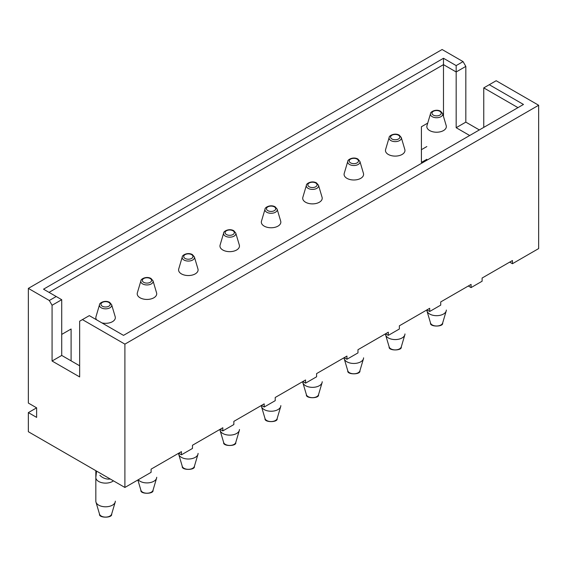 <?xml version="1.0" encoding="UTF-8"?>
<svg xmlns="http://www.w3.org/2000/svg" width="567" height="567" viewBox="0 0 567 567"><rect width="100%" height="100%" fill="white"/><g stroke="black" fill="none" stroke-linecap="round" stroke-linejoin="round"><path stroke-width="0.85" d="M124.896 487.464L151.098 472.332L151.098 469.15L181.44 451.63L181.44 454.812L192.475 448.447L192.475 445.258L222.817 427.738L222.817 430.927L233.852 424.555L233.852 421.373L264.194 403.853L264.194 407.035L275.222 400.671L275.222 397.481L305.57 379.968L305.57 383.15L316.599 376.779L316.599 373.596L346.94 356.076L346.94 359.265L357.975 352.894L357.975 349.704L388.317 332.191L388.317 335.373L399.352 329.002L399.352 325.819L429.694 308.299L429.694 311.489L440.729 305.117L440.729 301.928L471.071 284.414L471.071 287.597L482.106 281.225L482.106 278.043L512.448 260.522L512.448 263.712L538.65 248.58L538.65 105.249L124.896 344.134L124.896 487.464L28.35 431.721L28.35 412.613L36.628 407.836L36.628 417.39L28.35 412.613M509.69 262.117L512.448 263.712M468.314 286.002L471.071 287.597M426.937 309.894L429.694 311.489M385.56 333.779L388.317 335.373M344.183 357.671L346.94 359.265M302.806 381.556L305.57 383.15M261.43 405.448L264.194 407.035M220.06 429.332L222.817 430.927M178.683 453.224L181.44 454.812M421.416 149.681L426.838 146.555M36.628 407.836L28.35 403.059L28.35 288.39L442.104 49.513L463.069 61.612L465.826 66.396L456.173 71.966L456.173 127.71L469.689 135.506M79.656 365.793L61.725 355.438L61.725 299.702L52.072 305.273L52.072 361.016L79.656 376.935L79.656 321.198L82.413 319.604L124.896 344.134M52.072 305.273L49.315 300.496L56.211 296.513L43.524 289.191L443.486 58.273L456.173 65.595L463.069 61.612M28.35 288.39L49.315 300.496M479.342 129.935L465.826 122.132L465.826 66.396M82.413 319.604L89.31 315.628L123.514 335.373L523.476 104.456L489.278 84.71L496.168 80.727L538.65 105.249M61.725 334.417L71.102 329.002L71.102 360.853M443.486 116.455L443.486 64.638L49.038 292.374M426.838 159.299L421.416 162.424L421.416 126.753L427.724 123.11M456.173 65.595L456.173 71.966L443.486 64.638L443.486 58.273M517.962 107.638L483.757 87.892L483.757 127.384M61.725 355.438L52.072 361.016M456.173 127.71L465.826 122.132M56.211 296.513L61.725 299.702M489.278 84.71L483.757 87.892M442.643 113.598L446.201 125.633A9.752 5.627 180 0 1 446.342 126.583A9.752 5.627 180 0 1 443.486 130.566A9.752 5.627 180 0 1 429.694 130.566A9.752 5.627 180 0 1 426.838 126.583A9.752 5.627 180 0 1 426.979 125.633L430.537 113.598C430.126 112.025 435.817 108.566 440.637 111.252L442.643 113.598A6.138 3.544 180 0 1 440.928 116.696A6.138 3.544 180 0 1 433.769 117.341A6.138 3.544 180 0 1 430.537 113.598M429.694 314.04A9.752 5.627 180 0 1 426.979 311.007A9.752 5.627 180 0 1 426.838 310.064L426.838 310.057A9.752 5.627 180 0 0 426.979 311A9.752 5.627 180 0 0 436.59 315.684A9.752 5.627 180 0 0 446.201 311A9.752 5.627 180 0 1 443.486 314.04A9.752 5.627 180 0 1 429.694 314.04M446.342 310.064A9.752 5.627 180 0 1 446.201 311.007A9.752 5.627 180 0 0 446.342 310.057L446.342 310.064M446.342 126.59L446.342 126.583A9.752 5.627 180 0 1 436.59 132.224A9.752 5.627 180 0 1 426.838 126.59L426.838 126.583M401.266 137.483L404.824 149.525A9.752 5.627 180 0 1 404.966 150.475A9.752 5.627 180 0 1 402.109 154.451A9.752 5.627 180 0 1 388.317 154.451A9.752 5.627 180 0 1 385.461 150.475A9.752 5.627 180 0 1 385.603 149.525L389.168 137.483C388.749 135.91 394.441 132.458 399.26 135.137L401.266 137.483A6.138 3.544 180 0 1 399.551 140.588A6.138 3.544 180 0 1 392.392 141.226A6.138 3.544 180 0 1 389.168 137.483M388.317 337.932A9.752 5.627 180 0 1 385.603 334.899A9.752 5.627 180 0 1 385.461 333.949L385.461 333.942A9.752 5.627 180 0 0 385.603 334.891A9.752 5.627 180 0 0 395.213 339.569A9.752 5.627 180 0 0 404.824 334.891A9.752 5.627 180 0 1 402.109 337.932A9.752 5.627 180 0 1 388.317 337.932M404.966 333.949A9.752 5.627 180 0 1 404.824 334.899A9.752 5.627 180 0 0 404.966 333.942L404.966 333.949M359.889 161.368L363.454 173.41A9.752 5.627 180 0 1 363.589 174.36A9.752 5.627 180 0 1 360.732 178.343A9.752 5.627 180 0 1 346.94 178.343A9.752 5.627 180 0 1 344.084 174.36A9.752 5.627 180 0 1 344.226 173.41L347.791 161.368C347.373 159.802 353.064 156.343 357.883 159.029L359.889 161.368A6.138 3.544 180 0 1 358.181 164.473A6.138 3.544 180 0 1 351.023 165.117A6.138 3.544 180 0 1 347.791 161.368M346.94 361.817A9.752 5.627 180 0 1 344.226 358.783A9.752 5.627 180 0 1 344.084 357.841L344.084 357.827A9.752 5.627 180 0 0 344.226 358.776A9.752 5.627 180 0 0 353.836 363.461A9.752 5.627 180 0 0 363.454 358.776A9.752 5.627 180 0 1 360.732 361.817A9.752 5.627 180 0 1 346.94 361.817M363.589 357.841A9.752 5.627 180 0 1 363.454 358.783A9.752 5.627 180 0 0 363.589 357.827L363.589 357.841M318.512 185.26L322.077 197.302A9.752 5.627 180 0 1 322.212 198.244A9.752 5.627 180 0 1 319.356 202.228A9.752 5.627 180 0 1 305.57 202.228A9.752 5.627 180 0 1 302.707 198.244A9.752 5.627 180 0 1 302.849 197.302L306.414 185.26C305.996 183.687 311.687 180.235 316.506 182.914L318.512 185.26A6.138 3.544 180 0 1 316.804 188.364A6.138 3.544 180 0 1 309.646 189.002A6.138 3.544 180 0 1 306.414 185.26M305.57 385.709A9.752 5.627 180 0 1 302.849 382.675A9.752 5.627 180 0 1 302.707 381.726L302.707 381.719A9.752 5.627 180 0 0 302.849 382.668A9.752 5.627 180 0 0 312.46 387.346A9.752 5.627 180 0 0 322.077 382.668A9.752 5.627 180 0 0 322.212 381.719A9.752 5.627 180 0 1 322.077 382.675A9.752 5.627 180 0 1 319.356 385.709A9.752 5.627 180 0 1 305.57 385.709M277.135 209.145L280.7 221.187A9.752 5.627 180 0 1 280.842 222.136A9.752 5.627 180 0 1 277.986 226.12A9.752 5.627 180 0 1 264.194 226.12A9.752 5.627 180 0 1 261.337 222.136A9.752 5.627 180 0 1 261.472 221.187L265.037 209.145C264.619 207.572 270.31 204.12 275.137 206.806L277.135 209.145A6.138 3.544 180 0 1 275.427 212.249A6.138 3.544 180 0 1 268.269 212.894A6.138 3.544 180 0 1 265.037 209.145M264.194 409.594A9.752 5.627 180 0 1 261.472 406.56A9.752 5.627 180 0 1 261.337 405.611L261.337 405.603A9.752 5.627 180 0 0 261.472 406.553A9.752 5.627 180 0 0 271.09 411.238A9.752 5.627 180 0 0 280.7 406.553A9.752 5.627 180 0 0 280.842 405.603A9.752 5.627 180 0 1 280.7 406.56A9.752 5.627 180 0 1 277.986 409.594A9.752 5.627 180 0 1 264.194 409.594M235.759 233.037L239.324 245.072A9.752 5.627 180 0 1 239.465 246.021A9.752 5.627 180 0 1 236.609 250.004A9.752 5.627 180 0 1 222.817 250.004A9.752 5.627 180 0 1 219.961 246.021A9.752 5.627 180 0 1 220.095 245.072L223.66 233.037C223.242 231.464 228.933 228.012 233.76 230.691L235.759 233.037A6.138 3.544 180 0 1 234.051 236.141A6.138 3.544 180 0 1 226.892 236.779A6.138 3.544 180 0 1 223.66 233.037M222.817 433.486A9.752 5.627 180 0 1 220.095 430.452A9.752 5.627 180 0 1 219.961 429.502L219.961 429.495A9.752 5.627 180 0 0 220.095 430.445A9.752 5.627 180 0 0 229.713 435.123A9.752 5.627 180 0 0 239.324 430.445A9.752 5.627 180 0 1 236.609 433.486A9.752 5.627 180 0 1 222.817 433.486M239.465 429.502A9.752 5.627 180 0 1 239.324 430.452A9.752 5.627 180 0 0 239.465 429.495L239.465 429.495M194.382 256.922L197.947 268.964A9.752 5.627 180 0 1 198.089 269.913A9.752 5.627 180 0 1 195.232 273.889A9.752 5.627 180 0 1 181.44 273.889A9.752 5.627 180 0 1 178.584 269.913A9.752 5.627 180 0 1 178.725 268.964L182.283 256.922C181.872 255.348 187.564 251.897 192.383 254.576L194.382 256.922A6.138 3.544 180 0 1 192.674 260.026A6.138 3.544 180 0 1 185.515 260.671A6.138 3.544 180 0 1 182.283 256.922M181.44 457.371A9.752 5.627 180 0 1 178.725 454.337A9.752 5.627 180 0 1 178.584 453.387L178.584 453.38A9.752 5.627 180 0 0 178.725 454.33A9.752 5.627 180 0 0 188.336 459.015A9.752 5.627 180 0 0 197.947 454.33A9.752 5.627 180 0 1 195.232 457.371A9.752 5.627 180 0 1 181.44 457.371M198.089 453.387A9.752 5.627 180 0 1 197.947 454.337A9.752 5.627 180 0 0 198.089 453.38L198.089 453.38M153.012 280.814L156.57 292.848A9.752 5.627 180 0 1 156.712 293.798A9.752 5.627 180 0 1 153.855 297.781A9.752 5.627 180 0 1 140.063 297.781A9.752 5.627 180 0 1 137.207 293.798A9.752 5.627 180 0 1 137.349 292.848L140.914 280.814C140.496 279.24 146.187 275.789 151.006 278.468L153.012 280.814A6.138 3.544 180 0 1 151.297 283.911A6.138 3.544 180 0 1 144.138 284.556A6.138 3.544 180 0 1 140.914 280.814M140.063 481.263A9.752 5.627 180 0 1 138.213 479.767A9.752 5.627 180 0 0 148.37 482.843A9.752 5.627 180 0 0 156.57 478.215A9.752 5.627 180 0 1 153.855 481.263A9.752 5.627 180 0 1 140.063 481.263M156.712 477.279A9.752 5.627 180 0 1 156.57 478.229A9.752 5.627 180 0 0 156.712 477.272L156.712 477.272M95.83 317.697L95.83 317.69A9.752 5.627 180 0 0 96.539 319.795A9.752 5.627 180 0 1 95.83 317.69A9.752 5.627 180 0 1 95.972 316.74L99.537 304.699A6.138 3.544 180 0 0 102.769 308.441A6.138 3.544 180 0 0 109.927 307.803A6.138 3.544 180 0 0 111.635 304.699L115.2 316.74A9.752 5.627 180 0 1 115.335 317.69A9.752 5.627 180 0 1 112.479 321.666A9.752 5.627 180 0 1 101.918 322.906M111.635 514.156C112.691 518.146 98.523 518.16 99.537 514.156A6.138 3.544 180 0 0 101.245 516.062A6.138 3.544 180 0 0 107.447 516.934A6.138 3.544 180 0 0 111.635 514.156L115.2 502.114A9.752 5.627 180 0 0 115.335 501.157L115.335 501.157A9.752 5.627 180 0 1 115.2 502.114A9.752 5.627 180 0 1 112.479 505.147A9.752 5.627 180 0 1 98.686 505.147A9.752 5.627 180 0 1 95.972 502.114A9.752 5.627 180 0 1 95.83 501.164L95.83 477.492A9.752 5.627 180 0 0 98.686 481.475A9.752 5.627 180 0 0 113.428 480.837M404.966 150.482L404.966 150.475A9.752 5.627 180 0 1 395.213 156.109A9.752 5.627 180 0 1 385.461 150.482L385.461 150.475M363.589 174.367L363.589 174.36A9.752 5.627 180 0 1 353.836 179.994A9.752 5.627 180 0 1 344.084 174.367L344.084 174.36M322.212 198.244L322.212 198.259A9.752 5.627 180 0 1 312.46 203.886A9.752 5.627 180 0 1 302.707 198.259L302.707 198.244M280.842 222.136L280.842 222.144A9.752 5.627 180 0 1 271.09 227.771A9.752 5.627 180 0 1 261.337 222.144L261.337 222.136M239.465 246.021L239.465 246.028A9.752 5.627 180 0 1 229.713 251.663A9.752 5.627 180 0 1 219.961 246.028L219.961 246.021M198.089 269.92L198.089 269.913A9.752 5.627 180 0 1 188.336 275.548A9.752 5.627 180 0 1 178.584 269.92L178.584 269.913M156.712 293.805L156.712 293.798A9.752 5.627 180 0 1 146.959 299.44A9.752 5.627 180 0 1 137.207 293.805L137.207 293.798M115.2 502.107A9.752 5.627 180 0 1 105.582 506.792A9.752 5.627 180 0 1 95.972 502.107A9.752 5.627 180 0 1 95.83 501.157L95.83 470.681M115.335 317.697L115.335 317.69A9.752 5.627 180 0 1 101.947 322.921M439.857 111.33A4.621 2.665 180 0 1 437.788 115.788A4.621 2.665 180 0 1 432.125 112.521A4.621 2.665 180 0 1 439.857 111.33M446.201 311.007L442.643 323.048A6.138 3.544 180 0 1 438.454 325.827A6.138 3.544 180 0 1 432.252 324.955A6.138 3.544 180 0 1 430.537 323.048L426.979 311.007M433.323 111.33A4.614 2.665 180 0 1 441.048 112.521A4.614 2.665 180 0 1 435.392 115.788A4.614 2.665 180 0 1 433.323 111.33M398.481 135.215A4.621 2.665 180 0 1 396.411 139.68A4.621 2.665 180 0 1 390.755 136.413A4.621 2.665 180 0 1 398.481 135.215M404.824 334.899L401.266 346.94A6.138 3.544 180 0 1 397.077 349.719A6.138 3.544 180 0 1 390.876 348.847A6.138 3.544 180 0 1 389.168 346.94L385.603 334.899M357.104 159.107A4.621 2.665 180 0 1 355.034 163.565A4.621 2.665 180 0 1 349.378 160.298A4.621 2.665 180 0 1 357.104 159.107M363.454 358.783L359.889 370.825A6.138 3.544 180 0 1 355.7 373.603A6.138 3.544 180 0 1 349.499 372.732A6.138 3.544 180 0 1 347.791 370.825L344.226 358.783M315.727 182.992A4.621 2.665 180 0 1 313.657 187.45A4.621 2.665 180 0 1 308.001 184.19A4.621 2.665 180 0 1 315.727 182.992M322.077 382.675L318.512 394.71A6.138 3.544 180 0 1 314.324 397.495A6.138 3.544 180 0 1 308.122 396.624A6.138 3.544 180 0 1 306.414 394.71L302.849 382.675M274.35 206.877A4.621 2.665 180 0 1 272.28 211.342A4.621 2.665 180 0 1 266.625 208.075A4.621 2.665 180 0 1 274.35 206.877M280.7 406.56L277.135 418.602A6.138 3.544 180 0 1 272.947 421.38A6.138 3.544 180 0 1 266.745 420.508A6.138 3.544 180 0 1 265.037 418.602L261.472 406.56M232.98 230.769A4.621 2.665 180 0 1 230.904 235.227A4.621 2.665 180 0 1 225.248 231.967A4.621 2.665 180 0 1 232.98 230.769M239.324 430.452L235.759 442.487A6.138 3.544 180 0 1 231.57 445.272A6.138 3.544 180 0 1 225.375 444.4A6.138 3.544 180 0 1 223.66 442.487L220.095 430.452M191.603 254.654A4.621 2.665 180 0 1 189.534 259.119A4.621 2.665 180 0 1 183.871 255.852A4.621 2.665 180 0 1 191.603 254.654M197.947 454.337L194.382 466.379A6.138 3.544 180 0 1 190.2 469.157A6.138 3.544 180 0 1 183.999 468.285A6.138 3.544 180 0 1 182.283 466.379L178.725 454.337M150.227 278.546A4.621 2.665 180 0 1 148.157 283.004A4.621 2.665 180 0 1 142.501 279.737A4.621 2.665 180 0 1 150.227 278.546M156.57 478.229L153.012 490.264A6.138 3.544 180 0 1 148.823 493.042A6.138 3.544 180 0 1 142.622 492.177A6.138 3.544 180 0 1 140.914 490.264L137.866 479.973M110.26 479.009A9.752 7.357 -155.7 0 1 99.87 475.295M108.85 302.431A4.621 2.665 180 0 1 106.78 306.896A4.621 2.665 180 0 1 101.124 303.628A4.621 2.665 180 0 1 108.85 302.431M391.953 135.215A4.614 2.665 180 0 1 399.671 136.413A4.614 2.665 180 0 1 394.022 139.673A4.614 2.665 180 0 1 391.953 135.215M350.576 159.107A4.614 2.665 180 0 1 358.301 160.298A4.614 2.665 180 0 1 352.646 163.565A4.614 2.665 180 0 1 350.576 159.107M309.199 182.992A4.614 2.665 180 0 1 316.925 184.19A4.614 2.665 180 0 1 311.269 187.45A4.614 2.665 180 0 1 309.199 182.992M267.822 206.884A4.614 2.665 180 0 1 275.548 208.075A4.614 2.665 180 0 1 269.892 211.342A4.614 2.665 180 0 1 267.822 206.884M226.446 230.769A4.614 2.665 180 0 1 234.171 231.967A4.614 2.665 180 0 1 228.515 235.227A4.614 2.665 180 0 1 226.446 230.769M185.069 254.654A4.614 2.665 180 0 1 192.794 255.852A4.614 2.665 180 0 1 187.138 259.119A4.614 2.665 180 0 1 185.069 254.654M143.699 278.546A4.614 2.665 180 0 1 151.417 279.737A4.614 2.665 180 0 1 145.769 283.004A4.614 2.665 180 0 1 143.699 278.546M102.322 302.431A4.614 2.665 180 0 1 110.048 303.628A4.614 2.665 180 0 1 104.392 306.896A4.614 2.665 180 0 1 102.322 302.431M442.643 323.048C443.699 327.039 429.524 327.06 430.537 323.048M401.266 346.94C402.322 350.923 388.154 350.945 389.168 346.94M359.889 370.825C360.945 374.815 346.777 374.837 347.791 370.825M318.512 394.71C319.568 398.7 305.4 398.721 306.414 394.71M277.135 418.602C278.199 422.592 264.024 422.613 265.037 418.602M235.759 442.487C236.822 446.477 222.647 446.498 223.66 442.487M194.382 466.379C195.445 470.369 181.27 470.383 182.283 466.379M153.012 490.264C154.068 494.254 139.9 494.275 140.914 490.264M96.567 471.106L95.83 477.492M99.537 514.156L95.972 502.114M111.635 304.699L109.629 302.353C104.81 299.674 99.119 303.125 99.537 304.699"/></g></svg>
